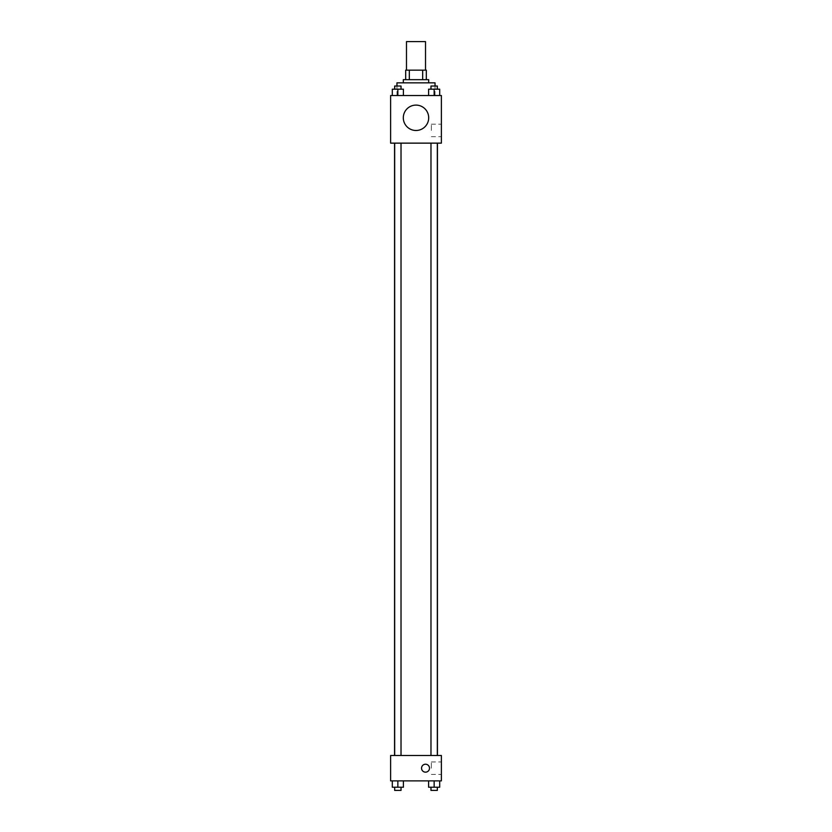 <?xml version="1.0" encoding="UTF-8"?>
<svg xmlns="http://www.w3.org/2000/svg" width="832" height="832" viewBox="0 0 832 832"><rect width="100%" height="100%" fill="white"/><g stroke="black" fill="none" stroke-linecap="round" stroke-linejoin="round"><path stroke-width="0.62" stroke-dasharray="4.16 3.12" d="M406.484 41.6L425.516 41.6M416 70.158L406.484 70.158L416 70.158M422.677 79.674L422.677 70.158L426.317 70.158L426.317 79.674L409.323 79.674L426.317 79.674M422.677 70.158L405.683 70.158M409.323 79.674L405.683 79.674L409.323 79.674L409.323 70.158M428.688 79.674L403.312 79.674M403.312 82.846L428.688 82.846L403.312 82.846M396.958 82.846L435.042 82.846M416 95.534L396.958 95.534L416 95.534M392.298 95.534L403.406 95.534L392.298 95.534L403.406 95.534L392.298 95.534L403.406 95.534L397.852 95.534L397.852 89.19L392.298 89.19L401.024 89.19L392.298 89.19L392.298 95.534L397.852 95.534L392.298 95.534L392.298 89.19L392.298 95.534L403.406 95.534L397.852 95.534L397.852 89.19L403.406 89.19L394.68 89.19L403.406 89.19L403.406 95.534L403.406 89.19M428.594 95.534L439.702 95.534L428.594 95.534L439.702 95.534L428.594 95.534L439.702 95.534L434.148 95.534L434.148 89.19L428.594 89.19L437.32 89.19L428.594 89.19L428.594 95.534L434.148 95.534L428.594 95.534L428.594 89.19L428.594 95.534L439.702 95.534L434.148 95.534L434.148 89.19L439.702 89.19L430.976 89.19L439.702 89.19L439.702 95.534L439.702 89.19M441.386 95.534L390.614 95.534L390.614 143.135L441.386 143.135L441.386 95.534M390.614 130.437L390.614 134.41L390.624 130.437M416 143.135L394.555 143.135L416 143.135M434.148 143.135L430.976 143.135L434.148 143.135M397.852 143.135L394.68 143.135L397.852 143.135M441.386 130.437L441.386 124.197L441.386 130.437M416 105.113A12.688 12.688 0 0 0 405.007 124.145A12.688 12.688 0 0 0 426.993 124.145A12.688 12.688 0 0 0 416 105.113A12.688 12.688 0 0 0 405.007 124.145A12.688 12.688 0 0 0 426.993 124.145A12.688 12.688 0 0 0 416 105.113M416 130.489A12.688 12.688 0 0 1 405.007 111.457A12.688 12.688 0 0 1 426.993 111.457A12.688 12.688 0 0 1 416 130.489M431.361 130.437L431.361 124.197L431.361 130.437M416 755.498L394.555 755.498L416 755.498M434.148 755.498L430.976 755.498L434.148 755.498M397.852 755.498L394.68 755.498L397.852 755.498M441.386 755.498L390.614 755.498L390.614 780.884L441.386 780.884L441.386 755.498M390.614 768.186L390.614 772.158L390.624 768.186M439.702 787.228L434.148 787.228L439.702 787.228L439.702 780.884L428.594 780.884L439.702 780.884L428.594 780.884L439.702 780.884L428.594 780.884L439.702 780.884L428.594 780.884L439.702 780.884L439.702 787.228L428.594 787.228L428.594 780.884L428.594 787.228L437.32 787.228L434.148 787.228L434.148 780.884L434.148 787.228L428.594 787.228L428.594 780.884M403.406 787.228L397.852 787.228L403.406 787.228L403.406 780.884L392.298 780.884L403.406 780.884L392.298 780.884L403.406 780.884L392.298 780.884L403.406 780.884L392.298 780.884L403.406 780.884L403.406 787.228L392.298 787.228L392.298 780.884L392.298 787.228L401.024 787.228L397.852 787.228L397.852 780.884L397.852 787.228L392.298 787.228L392.298 780.884M441.386 768.186L441.386 761.946L441.386 768.186M425.516 764.223A3.962 3.962 0 0 0 422.084 770.172A3.962 3.962 0 0 0 428.958 770.172A3.962 3.962 0 0 0 425.516 764.223A3.962 3.962 0 0 0 422.084 770.172A3.962 3.962 0 0 0 428.958 770.172A3.962 3.962 0 0 0 425.516 764.223M425.516 772.158A3.962 3.962 0 0 1 422.084 766.21A3.962 3.962 0 0 1 428.958 766.21A3.962 3.962 0 0 1 425.516 772.158M431.361 768.186L431.361 761.946L431.361 768.186M430.976 787.228L430.976 790.4L437.32 790.4L430.976 790.4L437.32 790.4L437.32 787.228L430.976 787.228L437.32 787.228M434.148 787.228L434.148 780.884M394.68 787.228L394.68 790.4L401.024 790.4L394.68 790.4L401.024 790.4L401.024 787.228L394.68 787.228L401.024 787.228M397.852 787.228L397.852 780.884M430.976 89.19L430.976 86.018L437.32 86.018L430.976 86.018L437.32 86.018L437.32 89.19M434.148 95.534L434.148 89.19M394.68 89.19L394.68 86.018L401.024 86.018L394.68 86.018L401.024 86.018L401.024 89.19M397.852 95.534L397.852 89.19M435.042 95.534L435.042 86.018M396.958 95.534L396.958 86.018M431.361 136.677L441.386 136.677M431.361 124.197L441.386 124.197M401.024 755.498L401.024 143.135M394.68 755.498L394.68 143.135M437.32 755.498L437.32 143.135M430.976 755.498L430.976 143.135M431.361 774.426L441.386 774.426M431.361 761.946L441.386 761.946"/><path stroke-width="1.25" d="M425.516 70.158L425.516 41.6L406.484 41.6L406.484 70.158M409.323 79.674L409.323 70.158L405.683 70.158L405.683 79.674L405.683 70.158M409.323 70.158L426.317 70.158L426.317 79.674M422.677 79.674L422.677 70.158M403.312 82.846L403.312 79.674L428.688 79.674L428.688 82.846M435.042 86.018L435.042 82.846L396.958 82.846L396.958 86.018M390.614 95.534L441.386 95.534L441.386 143.135L390.614 143.135L390.614 95.534M416 130.489A12.688 12.688 0 0 1 405.007 111.457A12.688 12.688 0 0 1 426.993 111.457A12.688 12.688 0 0 1 416 130.489M390.614 755.498L441.386 755.498L441.386 780.884L390.614 780.884L390.614 755.498M425.516 772.158A3.962 3.962 0 0 1 422.084 766.21A3.962 3.962 0 0 1 428.958 766.21A3.962 3.962 0 0 1 425.516 772.158M428.594 780.884L428.594 787.228L439.702 787.228L439.702 780.884L439.702 787.228M434.148 787.228L434.148 780.884M437.32 787.228L437.32 790.4L430.976 790.4L430.976 787.228M392.298 780.884L392.298 787.228L403.406 787.228L403.406 780.884L403.406 787.228M397.852 787.228L397.852 780.884M401.024 787.228L401.024 790.4L394.68 790.4L394.68 787.228M428.594 95.534L428.594 89.19L439.702 89.19L439.702 95.534L439.702 89.19M434.148 95.534L434.148 89.19M437.32 89.19L437.32 86.018L430.976 86.018L430.976 89.19M392.298 95.534L392.298 89.19L403.406 89.19L403.406 95.534L403.406 89.19M397.852 95.534L397.852 89.19M401.024 89.19L401.024 86.018L394.68 86.018L394.68 89.19M437.445 755.498L437.445 143.135M394.555 755.498L394.555 143.135M430.976 143.135L430.976 755.498M437.32 143.135L437.32 755.498M401.024 755.498L401.024 143.135M394.68 755.498L394.68 143.135"/></g></svg>
